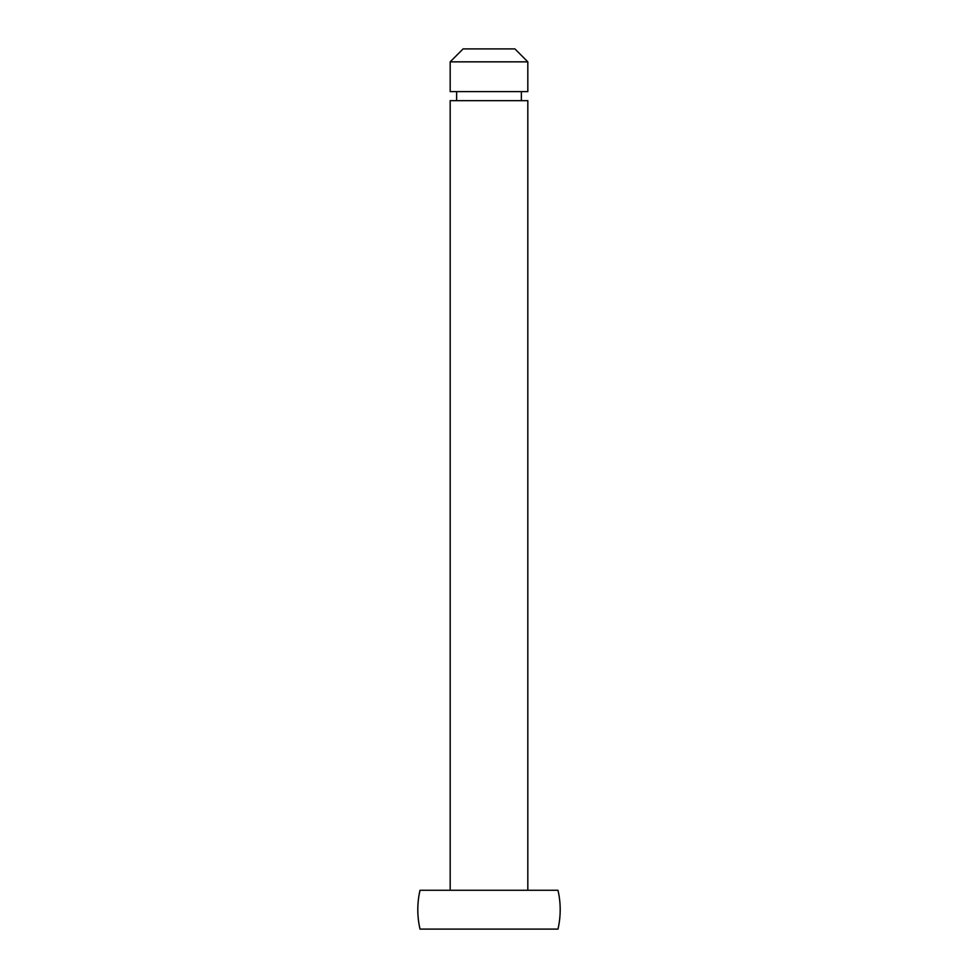 <?xml version="1.0" encoding="UTF-8"?>
<svg xmlns="http://www.w3.org/2000/svg" width="978" height="978" viewBox="0 0 978 978"><rect width="100%" height="100%" fill="white"/><g stroke="black" fill="none" stroke-linecap="round" stroke-linejoin="round"><path stroke-width="1.47" d="M450.173 100.673L450.173 890.273L450.173 100.673L527.827 100.673L450.173 100.673M527.827 890.273L527.827 100.673L527.827 890.273M456.64 91.614L456.64 100.673L456.64 91.614M521.36 100.673L521.36 91.614L521.36 100.673M450.173 61.846L450.173 91.614L527.827 91.614L527.827 61.846L450.173 61.846L527.827 61.846L514.893 48.9L463.107 48.9L450.173 61.846L463.107 48.9L514.893 48.9L527.827 61.846L527.827 91.614L450.173 91.614L450.173 61.846M420.027 929.1L557.973 929.1A85.991 85.991 0 0 0 557.973 890.273L420.027 890.273A85.991 85.991 0 0 0 420.027 929.1L557.973 929.1L420.027 929.1M420.027 890.273L557.973 890.273A85.991 85.991 0 0 1 557.973 929.1"/></g></svg>
